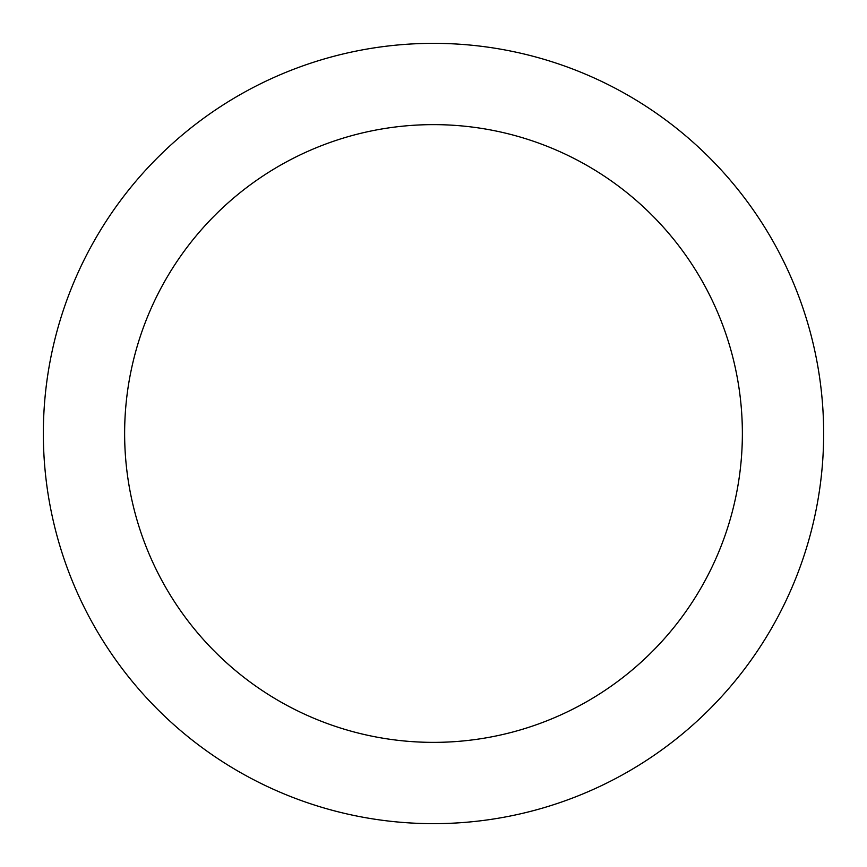<?xml version="1.0" encoding="UTF-8"?>
<svg xmlns="http://www.w3.org/2000/svg" width="867" height="867" viewBox="0 0 867 867"><rect width="100%" height="100%" fill="white"/><g stroke="black" fill="none" stroke-linecap="round" stroke-linejoin="round"><path stroke-width="1.3" d="M43.35 433.5A390.15 390.15 0 0 0 433.5 823.65A390.15 390.15 0 0 0 823.65 433.5A390.15 390.15 0 0 0 433.5 43.35A390.15 390.15 0 0 0 43.35 433.5A390.15 390.15 0 0 1 433.5 43.35A390.15 390.15 0 0 1 823.65 433.5M124.631 433.5A308.869 308.869 0 0 0 433.5 742.369A308.869 308.869 0 0 0 742.369 433.5A308.869 308.869 0 0 0 433.5 124.631A308.869 308.869 0 0 0 124.631 433.5"/></g></svg>
